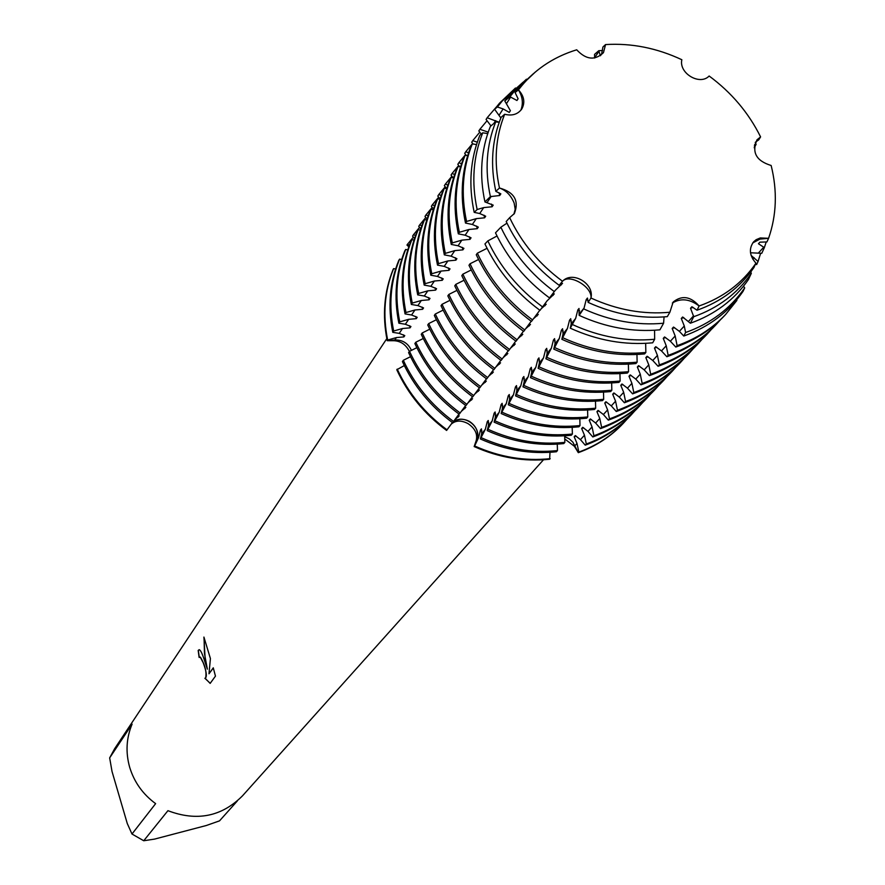 <?xml version="1.0" encoding="UTF-8"?>
<svg xmlns="http://www.w3.org/2000/svg" width="885" height="885" viewBox="0 0 885 885"><rect width="100%" height="100%" fill="white"/><g stroke="black" fill="none" stroke-linecap="round" stroke-linejoin="round"><path stroke-width="1.33" d="M588.138 302.393C614.301 314.297 640.685 319.042 667.301 316.631L669.879 312.25C643.351 314.673 617.044 309.938 590.97 298.035C617.044 309.938 643.351 314.673 669.879 312.25L673.164 302.017C681.959 295.037 690.599 296.353 699.106 305.978C723.211 297.471 742.172 283.222 755.967 263.199L755.978 263.199C749.44 255.765 748.666 248.63 753.644 241.793L756.166 239.669L760.303 237.943L768.589 238.297C776.61 215.166 777.461 190.894 771.145 165.495L771.145 165.495C756.199 160.871 751.509 152.297 757.062 139.764L760.591 136.898C748.621 112.793 731.464 92.494 709.139 76.01C699.847 85.889 678.629 73.245 681.848 59.726C656.902 48.033 631.481 42.978 605.561 44.571L603.459 52.657C594.963 60.744 586.047 59.782 576.699 49.792C552.627 57.204 533.201 70.568 518.444 89.861C522.67 96.753 523.455 103.556 520.811 110.304C523.455 103.556 522.67 96.753 518.433 89.872C524.185 96.133 525.303 102.527 521.774 109.021C517.769 114.386 512.072 116.123 504.66 114.254C495.5 137.186 493.764 161.778 499.472 188.007C506.143 190.397 511.043 195.419 514.163 203.096L515.192 209.302L513.875 214.203L515.192 209.302L514.163 203.096C511.043 195.419 506.143 190.397 499.472 188.007C514.296 192.145 519.274 200.652 514.395 213.517L509.66 217.655C521.597 242.844 539.208 264.051 562.506 281.253C569.542 273.41 592.508 286.961 590.97 298.035C592.508 286.961 569.542 273.41 562.506 281.253C572.506 270.556 594.477 283.532 590.97 298.035L588.138 302.393L587.463 298.057L586.224 299.584L584.067 308.08L579.155 315.392L579.022 308.467L577.805 309.971L575.67 318.379L570.261 328.18L571.234 323.833L570.736 318.7L569.542 320.171L567.418 328.512L561.831 339.298L563.059 333.866L562.583 328.755L561.411 330.205L559.32 338.457L553.789 349.132L555.039 343.723L554.574 338.634L553.424 340.061L551.355 348.236L545.89 358.812L547.14 353.414L546.709 348.347L545.569 349.752L543.523 357.861L538.113 368.315L539.385 362.938L538.965 357.894L537.848 359.277L535.823 367.308L530.469 377.663L531.752 372.308L531.354 367.286L530.259 368.636L528.245 376.601L522.958 386.856L524.252 381.523L523.876 376.523L522.792 377.851L520.8 385.749L515.568 395.905L516.862 390.584L516.508 385.606L515.446 386.911L513.477 394.743L508.3 404.799L509.605 399.5L509.273 394.533L508.222 395.827L506.275 403.582L501.153 413.538L502.47 408.262L502.149 403.328L501.12 404.6L499.184 412.288L494.118 422.156L495.434 416.89L495.135 411.979L494.129 413.229L492.215 420.851L487.192 430.619L488.52 425.386L488.243 420.486L487.248 421.714L485.345 429.28L480.378 438.96L481.717 433.738L481.451 428.871L480.466 430.077L478.597 437.577L474.648 445.974L476.805 439.779C482.557 427.001 463.187 412.808 452.943 422.289C457.965 418.583 463.519 418.328 469.592 421.503C476.539 426.282 478.94 432.378 476.805 439.779L474.161 446.571C499.007 457.678 524.174 461.904 549.651 459.249L549.994 452.312M549.651 459.249C524.174 461.904 499.007 457.678 474.161 446.571L476.23 440.487C477.767 433.982 475.024 428.34 467.977 423.594C461.273 420.109 455.698 420.286 451.239 424.125M664.558 336.953L663.263 338.38L666.228 345.758L668.164 355.35L666.87 356.743L661.493 350.936L655.741 346.677L654.48 348.082L657.433 355.394L659.347 364.885L658.086 366.268L652.776 360.483L647.09 356.246L645.84 357.628L648.771 364.863L650.696 374.266L649.446 375.616L644.203 369.864L638.572 365.649L637.344 367.01L640.264 374.167L642.178 383.482L640.95 384.82L635.773 379.09L630.208 374.897L628.992 376.225L631.901 383.327L633.804 392.553L632.598 393.869L627.476 388.172L621.967 383.99L620.783 385.307L623.671 392.332L625.562 401.48L624.379 402.763L619.323 397.099L613.869 392.94L612.697 394.234L615.573 401.193L617.464 410.253L616.292 411.525L611.292 405.883L605.904 401.746L604.754 403.007L607.608 409.91L609.488 418.893L608.338 420.143L603.393 414.523L598.061 410.408L596.933 411.658L599.776 418.483L601.645 427.389L600.517 428.617L595.627 423.03L590.339 418.926L589.233 420.154L592.054 426.924L593.923 435.752L592.806 436.958L587.983 431.393L582.75 427.311L581.655 428.528L584.465 435.232L586.324 443.982L585.228 445.166L580.449 439.635L575.272 435.575L574.188 436.77L576.998 443.418L578.845 452.08L578.303 452.666L572.905 442.201L569.199 438.805L564.696 436.681L569.199 438.805L572.905 442.201L578.303 452.666C595.948 446.25 610.949 436.46 623.306 423.307L623.018 423.605C610.716 436.615 595.804 446.305 578.303 452.666L574.398 446.294L564.763 438.96M771.145 165.495C777.461 190.894 776.61 215.166 768.589 238.297L759.95 239.105L752.715 242.955L759.95 239.105L768.589 238.308L766.93 241.937L759.872 242.169L758.445 243.74L764.352 247.612L761.764 253.32L750.502 252.767M754.02 267.248L755.657 263.664C741.873 283.443 723.023 297.548 699.106 305.978C689.791 298.931 680.875 297.946 672.346 303.035C680.875 297.946 689.791 298.931 699.095 305.978L697.026 310.226L691.904 306.741L690.532 308.245L693.729 316.719L690.377 323.224L682.623 316.996L681.284 318.467L684.282 326.001L685.587 332.528L683.773 336.034L679.392 331.355L673.507 327.063L672.191 328.512L675.178 335.968L677.114 345.648L675.797 347.064L670.365 341.234L664.547 336.953M509.66 217.655L506.198 221.527C518.179 246.782 535.845 268.044 559.176 285.324L562.506 281.253C539.208 264.051 521.597 242.844 509.66 217.655M204.568 660.708L207.355 669.149L205.198 659.812L203.915 637.067L210.42 658.562L208.982 673.795L213.274 667.821L215.453 676.129L210.154 683.397L205.176 678.33C207.19 676.782 206.526 671.571 203.174 662.699L200.287 657.212L199.125 657.455L198.174 650.42L199.379 649.723C200.751 650.431 202.477 654.092 204.568 660.708M131.987 834.024L127.274 823.504L112.03 771.499L109.663 757.892L132.097 724.162C126.289 738.035 125.493 752.427 129.697 767.35C134.243 782.196 142.894 794.288 155.627 803.635L131.987 834.024L143.735 840.75L167.929 810.682C196.769 821.623 221.615 816.689 242.446 795.892L543.49 459.78M237.268 801.025L219.524 820.86L206.316 825.506L154.543 839.102L143.735 840.75M404.312 365.571L396.779 369.742C407.919 393.891 424.523 414.125 446.593 430.442L452.39 422.554M199.733 657.024L200.441 657.168C205.154 665.243 206.869 672.279 205.574 678.275M204.866 678.275L210.232 683.297M199.092 649.712L198.34 650.386L199.258 657.278M204.059 637.399L204.457 653.484L207.355 669.149M213.318 667.954L208.982 673.795M409.423 351.456C405.972 344.763 400.927 341.179 394.279 340.725L387.232 340.692L394.821 339.962C402.575 339.796 408.118 343.258 411.437 350.372C408.118 343.258 402.575 339.796 394.821 339.962L387.232 340.692L387.663 340.039L396.425 337.561L403.903 336.919L404.788 335.603L399.235 333.38L392.785 332.34L393.67 331.023L402.498 328.512L410.043 327.859L410.939 326.521L405.363 324.264L398.869 323.202L399.766 321.852L408.682 319.319L416.282 318.655L417.2 317.295L411.58 315.005L405.053 313.909L405.961 312.538L414.954 309.982L422.621 309.296L423.55 307.925L417.897 305.591L411.337 304.462L412.255 303.079L421.326 300.491L429.059 299.794L430.01 298.389L424.313 296.021L417.72 294.871L418.66 293.455L427.798 290.844L435.608 290.136L436.57 288.709L430.851 286.309L424.203 285.114L425.165 283.676L434.391 281.032L442.257 280.313L443.241 278.863L437.478 276.43L430.807 275.202L431.769 273.742L441.084 271.064L449.027 270.334L450.022 268.863L444.226 266.374L437.511 265.113L438.495 263.63L447.887 260.931L455.897 260.179L456.914 258.685L451.084 256.163L444.325 254.869L445.332 253.353L454.813 250.621L462.899 249.858L463.928 248.342L458.065 245.776L451.262 244.437L452.29 242.91L461.848 240.145L470.012 239.359L471.052 237.811M576.71 49.803L576.71 49.803C555.293 56.352 537.472 67.736 523.223 83.942L518.444 89.861L515.103 92.538L518.09 98.744L516.951 100.492L509.959 96.73L514.716 90.845L533.113 73.92M755.513 142.109L758.777 139.819L760.591 136.898L756.686 140.217L760.591 136.91C748.621 112.793 731.464 92.494 709.139 76.01L709.073 76.077M408.804 246.793L406.967 245.079L408.903 246.495L406.967 245.079L407.399 244.382L409.401 245.123M495.843 191.359C490.157 165.041 491.905 140.383 501.076 117.362L504.671 114.254C495.5 137.186 493.764 161.778 499.472 188.007L495.843 191.359L500.844 193.859L499.715 195.519L490.378 196.614C484.67 170.053 486.451 145.151 495.711 121.898L490.378 126.389C480.998 149.897 479.183 175.064 484.936 201.924L490.378 196.614M451.792 423.373L452.523 422.654L451.792 423.373M393.172 269.317C384.123 291.641 382.143 315.425 387.232 340.692C382.143 315.425 384.123 291.641 393.172 269.317L393.604 268.631L395.617 268.985M386.811 338.645L114.652 748.688L109.663 757.892M681.837 59.771L681.848 59.737C656.902 48.033 631.481 42.978 605.561 44.571L602.928 47.005L601.623 53.996L600.45 55.711M480.378 438.96C505.401 450.155 530.735 454.425 556.388 451.77L557.462 450.587L557.273 444.126M487.192 430.619C512.404 441.914 537.936 446.228 563.767 443.584L564.851 442.378L564.674 435.807M494.118 422.156C519.528 433.539 545.248 437.909 571.267 435.265L572.374 434.037L572.186 427.355M501.153 413.538C526.763 425.032 552.671 429.457 578.89 426.802L580.007 425.563L579.83 418.771M508.3 404.799C534.12 416.392 560.227 420.862 586.633 418.218L587.773 416.946L587.585 410.032M515.568 395.905C541.587 407.598 567.904 412.122 594.499 409.478L595.66 408.195L595.483 401.159M522.958 386.856C549.187 398.659 575.704 403.25 602.497 400.606L603.681 399.301L603.504 392.132M530.469 377.663C556.919 389.577 583.635 394.212 610.628 391.579L611.834 390.252L611.657 382.962M538.113 368.315C564.774 380.34 591.7 385.03 618.903 382.397L620.119 381.048L619.942 373.625M545.89 358.812C572.761 370.948 599.908 375.694 627.31 373.072L628.549 371.689L628.383 364.133M553.789 349.132C580.892 361.39 608.249 366.202 635.872 363.58L637.123 362.175L636.957 354.476M561.831 339.298C589.156 351.666 616.745 356.533 644.568 353.923L645.851 352.495L645.663 343.347M570.261 328.18C597.497 340.515 624.965 345.393 652.676 342.816L654.657 339.265L654.579 330.249M579.155 315.392C605.838 327.505 632.764 332.317 659.911 329.828L663.584 323.235L664.071 316.896M506.972 223.164L500.855 227.213L495.5 232.843C507.713 258.608 525.712 280.302 549.496 297.913L555.271 290.324L562.528 283.355L559.176 285.324M497.016 235.996L487.845 240.908L484.947 243.95C497.381 270.246 515.734 292.393 539.994 310.358L547.118 300.789L554.298 293.897L551.344 295.502M487.06 248.309L477.336 253.21L476.263 254.758C488.708 281.176 507.116 303.4 531.465 321.421L539.817 310.226M478.553 259.504L470.023 263.774L468.973 265.301C481.296 291.519 499.538 313.555 523.677 331.421L531.21 321.244M471.218 269.969L462.844 274.173L461.804 275.666C474.017 301.674 492.093 323.534 516.021 341.256L523.422 331.244M464.017 280.257L455.775 284.384L454.757 285.866C466.86 311.664 484.77 333.357 508.499 350.925L515.778 341.079M456.937 290.38L448.839 294.428L447.832 295.878C459.813 321.487 477.568 343.004 501.098 360.427L508.255 350.737M449.967 300.325L442.013 304.307L441.029 305.734C452.888 331.145 470.488 352.495 493.83 369.764L500.866 360.25M443.119 310.115L435.298 314.02L434.325 315.425C446.084 340.648 463.53 361.821 486.673 378.957L493.587 369.587M436.382 319.739L428.694 323.578L427.732 324.961C439.38 349.995 456.682 371.003 479.637 387.995L486.44 378.78M429.756 329.198L422.189 332.981L421.249 334.331C432.798 359.188 449.945 380.03 472.712 396.878L479.404 387.818M423.24 338.512L415.795 342.229L414.877 343.557C426.305 368.226 443.319 388.924 465.908 405.629L472.49 396.712M416.835 347.683L409.512 351.323L408.593 352.639C419.933 377.132 436.803 397.664 459.204 414.235L465.687 405.463M410.518 356.699L403.317 360.284L402.421 361.578C413.649 385.893 430.387 406.27 452.611 422.709L458.983 414.08M471.052 237.822L465.156 235.211L458.319 233.839L459.359 232.279L469.006 229.48L477.247 228.684L478.309 227.113L472.369 224.469L465.499 223.053L466.55 221.46L476.296 218.628L484.604 217.821L485.688 216.217L479.714 213.528L474.194 212.367L477.137 209.513L483.697 207.599L492.093 206.769L493.199 205.143L484.936 201.924M594.631 58.023L594.543 54.405L598.758 50.711L600.406 55.744M754.617 144.509L756.111 144.388L754.197 147.751M490.965 125.891L486.086 119.453L487.159 117.749L499.217 122.274L495.711 121.898M487.724 133.591L482.734 132.816L479.858 135.25C470.245 159.245 468.364 184.954 474.194 212.367M476.506 144.554L472.313 143.901L471.251 145.571C461.583 169.688 459.669 195.519 465.499 223.053M467.656 155.66L465.134 155.262L464.105 156.899C454.492 180.861 452.556 206.504 458.319 233.839M460.554 166.834L458.087 166.435L457.069 168.05C447.511 191.846 445.575 217.312 451.262 244.437M453.562 177.819L451.151 177.42L450.155 179.013C440.641 202.654 438.706 227.943 444.325 254.869M446.704 188.616L444.336 188.228L443.352 189.788C433.893 213.274 431.946 238.386 437.511 265.113M439.945 199.236L437.632 198.859L436.659 200.397C427.256 223.728 425.309 248.663 430.807 275.202M433.296 209.69L431.028 209.314L430.077 210.818C420.729 234.005 418.771 258.763 424.203 285.114M426.769 219.967L424.546 219.602L423.605 221.084C414.302 244.116 412.344 268.708 417.72 294.871M420.331 230.089L418.151 229.713L417.233 231.184C407.985 254.061 406.016 278.498 411.337 304.462M414.003 240.045L411.868 239.68L410.961 241.118C401.768 263.852 399.799 288.123 405.053 313.909M407.775 249.847L405.684 249.482L404.788 250.898C395.65 273.487 393.67 297.592 398.869 323.202M401.646 259.493L399.6 259.128L398.715 260.522C389.621 282.979 387.641 306.918 392.785 332.34M414.49 238.552L412.587 236.151L413.483 234.735L415.552 235.498M420.729 228.872L418.749 226.372L419.656 224.934L421.813 225.73M427.057 219.049L424.999 216.449L425.917 214.978L428.174 215.796M433.495 209.081L431.36 206.349L432.289 204.866L434.623 205.707M440.033 198.948L437.809 196.105L438.761 194.589L441.195 195.463M446.648 188.605L444.37 185.684L445.343 184.146L447.876 185.053M453.087 177.741L451.04 175.097L452.025 173.537L454.658 174.467M459.636 166.69L457.822 164.333L458.817 162.751L461.561 163.714M466.295 155.45L464.713 153.393L465.731 151.777L468.585 152.773M473.055 144.012L471.716 142.264L472.756 140.626L477.269 142.186M481.23 134.089L478.84 130.958L479.891 129.287L488.21 132.142M500.844 117.926L494.604 109.253L497.392 106.985L503.111 108.91L509.284 112.417L510.391 110.691L504.793 100.945L509.959 96.73M454.901 419.656L459.215 415.85L456.66 417.255M461.483 411.204L465.831 407.365L463.275 408.759M468.176 402.62L472.557 398.748L469.99 400.142M474.968 393.891L479.382 389.986L476.816 391.369M481.871 385.019L486.33 381.081L483.752 382.464M488.896 376.003L493.376 372.032L490.799 373.404M496.031 366.844L500.556 362.828L497.967 364.2M503.288 357.529L507.846 353.48L505.258 354.841M510.667 348.048L515.258 343.966M515.269 343.966L512.658 345.316M518.167 338.413L522.803 334.287L520.203 335.636M525.801 328.612L530.48 324.452L527.869 325.791M533.567 318.644L538.279 314.44L535.668 315.779M541.288 308.666L546.222 304.263L543.6 305.591M751.1 255.411L758.058 261.484L756.664 264.571L755.436 264.361M677.114 345.648C696.174 338.9 712.336 328.512 725.611 314.485L736.895 300.424L736.552 299.949M683.773 336.034C708.808 327.085 728.543 312.217 743.002 291.442L744.694 287.89L743.489 286.22M690.377 323.224C714.892 314.485 734.229 299.96 748.378 279.627L751.332 273.321L750.524 272.193M396.779 369.742C407.919 393.891 424.523 414.125 446.593 430.442M407.399 244.382L413.361 237.125M387.663 340.039C382.574 314.761 384.555 290.966 393.604 268.631M447.058 429.844C424.977 413.505 408.372 393.261 397.221 369.1M550.182 458.662C524.683 461.317 499.505 457.091 474.648 445.974M626.812 419.413L623.582 423.008C611.269 436.028 596.357 445.719 578.845 452.08M403.449 334.829L403.903 336.919M457.578 416.592L458.253 417.078M480.466 430.077L481.871 430.718M413.483 234.735L419.534 227.368M393.67 331.023C388.515 305.568 390.495 281.607 399.6 259.128M453.562 421.481C431.316 405.02 414.556 384.621 403.317 360.284M557.462 450.587C531.785 453.231 506.419 448.96 481.363 437.754M409.578 325.724L410.043 327.859M464.171 408.118L464.857 408.616M487.248 421.714L488.675 422.377M419.656 224.934L425.807 217.467M399.766 321.852C394.555 296.221 396.535 272.093 405.684 249.482M460.178 412.996C437.743 396.391 420.851 375.837 409.512 351.323M564.851 442.378C538.998 445.022 513.444 440.697 488.199 429.391M415.806 316.487L416.282 318.655M470.864 399.5L471.561 400.009M494.129 413.229L495.578 413.903M425.917 214.978L432.179 207.4M405.961 312.538C400.695 286.729 402.664 262.436 411.868 239.68M466.893 404.368C444.281 387.63 427.245 366.921 415.795 342.229M572.374 434.037C546.322 436.692 520.579 432.311 495.135 420.906M422.134 307.095L422.621 309.296M477.668 390.761L478.376 391.27M501.12 404.6L502.603 405.286M432.289 204.866L438.65 197.167M412.255 303.079C406.934 277.071 408.903 252.623 418.151 229.713M473.718 395.595C450.919 378.725 433.75 357.85 422.189 332.981M580.007 425.563C553.767 428.207 527.825 423.782 502.182 412.277M428.572 297.548L429.059 299.794M484.582 381.866L485.301 382.386M508.222 395.827L509.738 396.524M438.761 194.589L445.221 186.779M418.66 293.455C413.273 267.27 415.242 242.656 424.546 219.602M480.655 386.679C457.678 369.676 440.354 348.646 428.694 323.578M587.773 416.946C561.333 419.601 535.204 415.12 509.351 403.505M435.099 287.835L435.608 290.136M491.606 372.828L492.348 373.359M515.446 386.911L516.995 387.63M445.343 184.146L451.914 176.215M425.165 283.676C419.722 257.303 421.68 232.512 431.028 209.314M487.712 377.618C464.536 360.472 447.069 339.276 435.298 314.02M595.66 408.195C569.033 410.839 542.693 406.303 516.641 394.588M441.748 277.978L442.257 280.313M498.742 363.635L499.505 364.177M522.792 377.851L524.362 378.581M452.025 173.537L458.707 165.473M431.769 273.742C426.271 247.169 428.218 222.212 437.632 198.859M494.881 368.414C471.517 351.124 453.894 329.751 442.013 304.307M603.681 399.301C576.854 401.934 550.304 397.354 524.042 385.528M448.496 267.945L449.027 270.334M506.01 354.299L506.773 354.852M530.259 368.636L531.863 369.388M458.817 162.751L465.61 154.565M438.495 263.63C432.931 236.87 434.878 211.736 444.336 188.228M502.171 359.044C478.608 341.61 460.831 320.071 448.839 294.428M611.834 390.252C584.808 392.885 558.048 388.238 531.575 376.313M455.366 257.745L455.897 260.179M513.388 344.796L514.174 345.36M537.848 359.277L539.485 360.04M465.731 151.777L472.634 143.47M445.332 253.353C439.701 226.405 441.637 201.094 451.151 177.42M509.594 349.52C485.832 331.93 467.888 310.226 455.775 284.384M620.119 381.048C592.895 383.681 565.924 378.979 539.242 366.943M462.346 247.38L462.899 249.858M520.9 335.138L521.696 335.714M545.569 349.752L547.24 350.526M472.756 140.626L479.781 132.186M452.29 242.91C446.582 215.752 448.518 190.264 458.087 166.435M517.128 339.829C493.166 322.096 475.068 300.203 462.844 274.173M628.549 371.689C601.114 374.322 573.945 369.565 547.03 357.407M469.448 236.826L470.012 239.359M528.533 325.315L529.352 325.901M553.424 340.061L555.127 340.858M479.891 129.287L487.049 120.714M459.359 232.279C453.585 204.911 455.509 179.246 465.134 155.262M524.805 329.983C500.633 312.084 482.369 290.014 470.023 263.774M637.123 362.175C609.477 364.797 582.087 359.974 554.95 347.705M476.672 226.095L477.247 228.684M536.31 315.314L537.14 315.912M561.411 330.205L563.159 331.012M487.159 117.749L496.275 107.096M466.55 221.46C460.709 193.892 462.634 168.039 472.313 143.901M532.604 319.95C508.233 301.896 489.803 279.649 477.336 253.21M751.299 271.175L750.823 272.613M645.851 352.495C617.995 355.117 590.383 350.228 563.015 337.849M484.018 215.188L484.604 217.821M544.209 305.148L545.049 305.756M569.542 320.171L571.323 321.012M515.512 87.991L499.516 103.18L494.604 109.253M497.392 106.985L502.282 100.945L523.079 82.194M477.137 209.513C471.329 182.244 473.187 156.689 482.734 132.816M542.605 306.951C518.466 289.074 500.213 267.06 487.845 240.908M760.68 253.143L758.058 261.484M654.657 339.265C627.1 341.809 599.776 336.953 572.695 324.673M491.496 204.081L492.093 206.769M552.251 294.805L553.114 295.424M577.805 309.971L579.631 310.823M526.442 79.196L509.594 95.005L504.793 100.945M598.758 50.711L602.541 50.5M755.259 142.673L756.111 144.388M554.32 291.608C530.768 274.173 512.946 252.701 500.855 227.213M766.222 241.882L764.352 247.612M663.584 323.235C636.713 325.68 610.075 320.901 583.669 308.909M499.096 192.775L499.715 195.519M560.437 284.262L561.311 284.904M586.224 299.584L588.082 300.458M535.513 71.851L519.838 86.686L515.103 92.538M697.026 310.226C721.054 301.719 739.993 287.514 753.854 267.624L754.086 267.281M690.532 308.245L693.077 307.383M751.332 273.321L751.111 273.631C737.116 293.731 717.989 308.102 693.729 316.719M681.284 318.467L683.784 317.615M744.694 287.89L744.473 288.211C730.103 308.865 710.478 323.633 685.587 332.528M672.191 328.512L674.635 327.671M675.797 347.064C694.836 340.327 710.987 329.95 724.251 315.934L724.926 315.204M663.263 338.38L665.653 337.55M720.169 320.06L716.319 324.364C703.133 338.313 687.081 348.635 668.164 355.35M666.87 356.743C685.764 350.04 701.805 339.718 714.969 325.791L715.644 325.083M654.48 348.082L656.825 347.274M710.965 329.851L707.181 334.087C694.072 347.938 678.131 358.204 659.347 364.885M658.086 366.268C676.848 359.587 692.767 349.332 705.854 335.492L706.518 334.784M645.84 357.628L648.152 356.821M701.916 339.475L698.188 343.645C685.178 357.407 669.337 367.618 650.696 374.266M649.446 375.616C668.075 368.979 683.884 358.779 696.893 345.028L697.546 344.331M637.344 367.01L639.612 366.213M693.021 348.944L689.36 353.049C676.417 366.722 660.697 376.866 642.178 383.482M640.95 384.82C659.447 378.205 675.155 368.072 688.076 354.398L688.718 353.723M628.992 376.225L631.215 375.45M684.271 358.259L680.665 362.286C667.81 375.882 652.19 385.971 633.804 392.553M632.598 393.869C650.962 387.287 666.56 377.209 679.403 363.624L680.034 362.961M620.783 385.307L622.963 384.544M675.664 367.43L672.113 371.39C659.336 384.898 643.815 394.931 625.562 401.48M624.379 402.763C642.61 396.214 658.108 386.203 670.874 372.696L671.494 372.043M612.697 394.234L614.843 393.482M667.19 376.435L663.695 380.34C650.995 393.759 635.585 403.737 617.464 410.253M616.292 411.525C634.401 405.009 649.8 395.042 662.478 381.634L663.086 380.981M604.754 403.007L606.856 402.277M658.86 385.307L655.42 389.146C642.798 402.487 627.487 412.399 609.488 418.893M608.338 420.143C626.314 413.649 641.614 403.748 654.225 390.418L654.823 389.776M596.933 411.658L598.99 410.928M650.652 394.035L647.267 397.808C634.733 411.071 619.522 420.928 601.645 427.389M600.517 428.617C618.372 422.167 633.56 412.31 646.094 399.058L646.681 398.438M589.233 420.154L591.257 419.446M642.587 402.631L639.247 406.337C626.779 419.523 611.679 429.325 593.923 435.752M592.806 436.958C610.539 430.541 625.64 420.74 638.096 407.576L638.671 406.956M581.655 428.528L583.646 427.82M634.645 411.082L631.359 414.733C618.969 427.842 603.957 437.588 586.324 443.982M585.228 445.166C602.84 438.783 617.841 429.037 630.22 415.95L630.784 415.342M574.188 436.77L576.157 436.073M478.597 437.577L476.23 440.487M576.998 443.418L574.398 446.294M396.425 337.561L394.279 340.725M688.574 321.31L693.552 315.856M679.392 331.355L684.282 326.001M670.365 341.234L675.178 335.968M661.493 350.936L666.228 345.758M652.776 360.483L657.433 355.394M644.203 369.864L648.771 364.863M635.773 379.09L640.264 374.167M627.476 388.172L631.901 383.327M619.323 397.099L623.671 392.332M611.292 405.883L615.573 401.193M603.393 414.523L607.608 409.91M595.627 423.03L599.776 418.483M587.983 431.393L592.054 426.924M580.449 439.635L584.465 435.232M399.235 333.38L402.498 328.512M405.363 324.264L408.682 319.319M411.58 315.005L414.954 309.982M417.897 305.591L421.326 300.491M424.313 296.021L427.798 290.844M430.851 286.309L434.391 281.032M437.478 276.43L441.084 271.064M444.226 266.374L447.887 260.931M451.084 256.163L454.813 250.621M458.065 245.776L461.848 240.145M465.156 235.211L469.006 229.48M472.369 224.469L476.296 218.628M479.714 213.528L483.697 207.599M487.192 202.399L491.241 196.359M594.62 57.724L599.056 51.186M754.33 145.959L755.646 144.41M487.414 133.546L488.111 132.451M493.808 123.502L495.633 120.637M499.085 115.216L503.111 108.91M506.618 103.401L510.711 96.985M579.553 313.622L584.067 308.08M571.234 323.833L575.67 318.379M563.059 333.866L567.418 328.512M555.039 343.723L559.32 338.457M547.14 353.414L551.355 348.236M539.385 362.938L543.523 357.861M531.752 372.308L535.823 367.308M524.252 381.523L528.245 376.601M516.862 390.584L520.8 385.749M509.605 399.5L513.477 394.743M502.47 408.262L506.275 403.582M495.434 416.89L499.184 412.288M488.52 425.386L492.215 420.851M481.717 433.738L485.345 429.28M758.6 252.8L763.832 247.114M752.77 259.139L754.097 257.69M623.582 423.008L623.018 423.605M502.282 100.945L499.516 103.18M514.716 90.845L509.594 95.005M523.223 83.942L519.838 86.686M744.473 288.211L743.002 291.442M751.111 273.631L748.378 279.627M631.359 414.733L630.22 415.95M639.247 406.337L638.096 407.576M647.267 397.808L646.094 399.058M655.42 389.146L654.225 390.418M663.695 380.34L662.478 381.634M672.113 371.39L670.874 372.696M680.665 362.286L679.403 363.624M689.36 353.049L688.076 354.398M698.188 343.645L696.893 345.028M707.181 334.087L705.854 335.492M716.319 324.364L714.969 325.791M725.611 314.485L724.251 315.934M755.657 263.664L753.854 267.624"/></g></svg>
